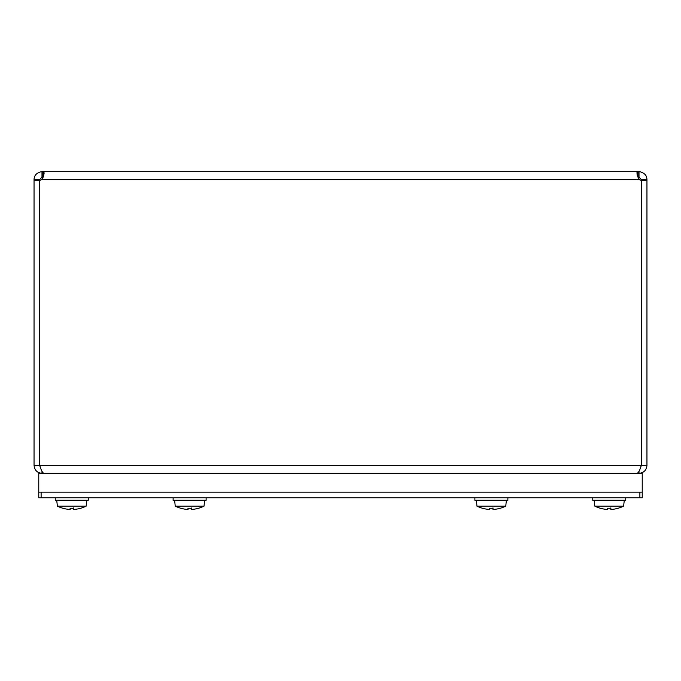 <?xml version="1.0" encoding="UTF-8"?>
<svg xmlns="http://www.w3.org/2000/svg" width="681" height="681" viewBox="0 0 681 681"><rect width="100%" height="100%" fill="white"/><g stroke="black" fill="none" stroke-linecap="round" stroke-linejoin="round"><path stroke-width="1.02" d="M639.008 471.32L639.008 473.321C643.826 472.844 646.473 470.196 646.95 465.378L646.95 180.337L641.366 180.337L641.366 465.378L646.95 465.378M641.366 465.378L640.77 466.945M639.008 177.162L639.008 171.586C644.158 172.557 646.805 175.204 646.95 179.52L641.366 179.52L639.008 177.162L637.952 177.162L637.952 171.586L636.982 172.421L637.11 175.017L639.246 179.52A5.278 5.278 0 0 0 641.315 180.337L641.315 465.378C639.885 470.196 638.463 472.844 637.033 473.321M43.967 473.321C42.537 472.844 41.115 470.196 39.685 465.378L39.685 180.337A5.278 5.278 0 0 0 41.754 179.52L43.405 176.651L44.095 173.536L44.018 172.421L43.048 171.586L639.008 171.586M43.201 177.171L41.992 177.162L39.634 179.52L39.634 180.337L34.05 180.337L34.05 465.378C34.527 470.196 37.174 472.844 41.992 473.321L41.992 471.32M34.05 465.378L39.634 465.378L40.222 466.945M646.95 179.52L646.95 180.337M641.366 180.337L641.366 179.52M43.048 177.162L43.048 171.586L41.992 171.586L41.992 177.162M34.05 180.337L34.05 179.52C34.195 175.196 36.842 172.557 41.992 171.586M39.634 179.52L34.05 179.52M39.634 180.337L39.634 465.378M642.234 497.76L642.234 492.176L38.766 492.176L38.766 497.76L642.234 497.76M41.124 497.76L41.124 492.176L639.876 492.176L639.876 497.76M642.234 492.176L642.234 473.321L38.766 473.321L38.766 492.176M198.069 508.384A32.807 32.509 -90 0 0 204.053 506.136L204.164 504.817L204.053 506.136A32.782 32.773 -90 0 1 198.069 508.384A32.782 32.645 161.1 0 1 192.357 509.379L191.208 509.379A32.782 0.979 -95 0 0 191.293 508.264L191.242 507.898M204.164 504.817L204.683 500.246M186.909 509.379A32.782 32.645 -161.1 0 1 181.197 508.384A32.807 32.509 90 0 1 180.805 508.273A32.807 32.509 90 0 0 181.197 508.384A32.782 32.645 -161.1 0 0 186.909 509.379L188.058 509.379L186.909 509.379L188.058 509.379L188.152 508.29L188.058 509.379A32.782 0.979 95 0 1 187.973 508.264L191.276 508.29M175.213 506.136L175.102 504.817L175.213 506.136A32.782 32.773 90 0 0 180.805 508.273A32.782 32.773 90 0 1 175.213 506.136L204.053 506.136M191.208 509.379L191.114 508.29L191.208 509.379M174.583 500.246L175.102 504.817M173.127 497.76L173.127 500.246L206.13 500.246L206.13 497.76M499.803 508.384A32.807 32.509 -90 0 0 505.787 506.136L505.898 504.817L505.787 506.136A32.782 32.773 -90 0 1 499.803 508.384A32.782 32.645 161.1 0 1 494.091 509.379L493.027 509.405M505.898 504.817L506.417 500.246M492.942 509.379L492.848 508.29L492.942 509.379L494.091 509.379L492.942 509.379A32.782 0.979 -95 0 0 493.027 508.264L492.976 507.898M488.643 509.379A32.782 32.645 -161.1 0 1 482.931 508.384A32.807 32.509 90 0 1 482.54 508.273A32.807 32.509 90 0 0 482.931 508.384A32.782 32.645 -161.1 0 0 488.643 509.379L489.792 509.379L488.643 509.379L489.792 509.379L489.886 508.29L489.767 509.397M476.947 506.136L476.836 504.817L476.947 506.136A32.782 32.773 90 0 0 482.54 508.273A32.782 32.773 90 0 1 476.947 506.136L505.787 506.136M493.027 508.264L489.707 508.264A32.782 0.979 95 0 0 489.792 509.379M476.317 500.246L476.836 504.817M474.87 497.76L474.87 500.246L507.873 500.246L507.873 497.76M80.205 508.384A32.807 32.509 -90 0 0 86.181 506.136L86.3 504.817L86.181 506.136A32.782 32.773 -90 0 1 80.205 508.384A32.782 32.645 161.1 0 1 74.493 509.379L73.344 509.379A32.782 0.979 -95 0 0 73.429 508.264L73.369 507.898M86.3 504.817L86.819 500.246M69.045 509.379A32.782 32.645 -161.1 0 1 63.324 508.384A32.807 32.509 90 0 1 62.933 508.273A32.807 32.509 90 0 0 63.324 508.384A32.782 32.645 -161.1 0 0 69.045 509.379L70.194 509.379L69.045 509.379L70.194 509.379L70.288 508.29L70.194 509.379A32.782 0.979 95 0 1 70.1 508.264L73.412 508.29L70.117 508.29M57.349 506.136L57.23 504.817L57.349 506.136A32.782 32.773 90 0 0 62.933 508.273A32.782 32.773 90 0 1 57.349 506.136L86.181 506.136M73.344 509.379L73.25 508.29L73.344 509.379M56.719 500.246L57.23 504.817M55.263 497.76L55.263 500.246L88.266 500.246L88.266 497.76M617.676 508.384A32.807 32.509 -90 0 0 623.651 506.136L623.77 504.817L623.651 506.136A32.782 32.773 -90 0 1 617.676 508.384A32.782 32.645 161.1 0 1 611.955 509.379L610.9 509.405M623.77 504.817L624.281 500.246M610.806 509.379L610.712 508.29L610.806 509.379L611.955 509.379L610.806 509.379A32.782 0.979 -95 0 0 610.9 508.264L610.84 507.898M606.507 509.379A32.782 32.645 -161.1 0 1 600.795 508.384A32.807 32.509 90 0 1 600.404 508.273A32.807 32.509 90 0 0 600.795 508.384A32.782 32.645 -161.1 0 0 606.507 509.379L607.656 509.379L606.507 509.379L607.656 509.379L607.75 508.29L607.631 509.397M594.819 506.136L594.7 504.817L594.819 506.136A32.782 32.773 90 0 0 600.404 508.273A32.782 32.773 90 0 1 594.819 506.136L623.651 506.136M610.883 508.29L607.571 508.264A32.782 0.979 95 0 0 607.656 509.379M594.181 500.246L594.7 504.817M592.734 497.76L592.734 500.246L625.737 500.246L625.737 497.76M39.685 465.378L641.315 465.378M639.246 179.52L41.754 179.52M489.724 508.29L493.018 508.29L489.724 508.29"/></g></svg>
